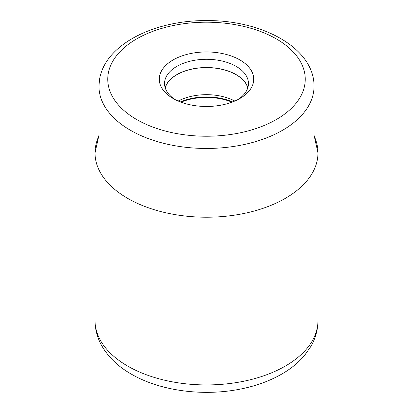 <?xml version="1.0" encoding="UTF-8"?>
<svg xmlns="http://www.w3.org/2000/svg" width="413" height="413" viewBox="0 0 413 413"><rect width="100%" height="100%" fill="white"/><g stroke="black" fill="none" stroke-linecap="round" stroke-linejoin="round"><path stroke-width="0.62" d="M173.109 98.49A47.227 27.263 180 0 1 173.104 98.49A47.227 27.263 180 0 1 159.454 76.839A47.227 27.263 180 0 1 190.347 53.592A47.227 27.263 180 0 1 239.891 59.931A47.227 27.263 180 0 1 253.546 81.588A47.227 27.263 180 0 1 239.896 98.49A47.227 27.263 180 0 1 173.109 98.49M234.796 101.04A41.806 24.135 0 0 0 178.204 101.04M165.231 87.897A41.806 24.135 180 0 1 193.651 68.785A41.806 24.135 180 0 1 236.06 74.691A41.806 24.135 180 0 1 247.769 87.897M247.846 87.633A41.961 24.222 0 0 0 236.169 74.624A41.961 24.222 0 0 0 193.811 68.666A41.961 24.222 0 0 0 165.154 87.633M175.076 99.569A41.961 24.222 180 0 1 164.539 83.514A41.961 24.222 180 0 1 164.699 81.402A41.961 24.222 180 0 1 192.148 60.747A41.961 24.222 180 0 1 236.169 66.385A41.961 24.222 180 0 1 248.461 83.514A41.961 24.222 180 0 1 248.301 85.625A41.961 24.222 180 0 1 237.924 99.569M127.674 366.078A111.479 64.361 180 0 1 95.021 320.565C95.093 329.775 97.504 338.454 102.254 346.595C108.882 357.673 118.567 366.847 131.308 374.116C159.857 390.801 202.251 396.475 239.163 389.32C254.687 386.367 268.569 381.467 280.814 374.617C290.375 369.253 298.331 362.795 304.68 355.247L310.684 346.703C315.475 338.531 317.907 329.817 317.979 320.565A111.479 64.361 180 0 1 249.163 380.032A111.479 64.361 180 0 1 127.674 366.078M98.97 135.872A111.479 64.361 0 0 0 95.021 152.856A111.479 64.361 0 0 0 127.674 198.369A111.479 64.361 0 0 0 249.163 212.318A111.479 64.361 0 0 0 317.979 152.856A111.479 64.361 0 0 0 314.03 135.872M108.118 74.283A98.753 57.015 0 0 0 197.925 136.011A98.753 57.015 0 0 0 304.877 84.18A98.753 57.015 0 0 0 304.882 84.144A98.753 57.015 180 0 0 215.075 22.416A98.753 57.015 180 0 0 108.123 74.242A98.753 57.015 0 0 0 108.118 74.283M99.378 80.969A107.53 62.084 0 0 0 99.373 81.01A107.53 62.084 0 0 0 98.97 86.379A107.53 62.084 0 0 0 201.807 148.401A107.53 62.084 0 0 0 313.622 91.789A107.53 62.084 0 0 0 313.627 91.748A107.53 62.084 0 0 0 314.03 86.379C314.474 48.388 262.699 20.134 206.908 20.588C154.085 20.067 104.37 44.805 99.445 80.096L98.97 86.379L98.97 169.836M180.992 102.161A43.892 25.338 180 0 1 232.008 102.161M232.617 101.928A43.726 25.245 0 0 0 180.383 101.928M98.97 135.175L95.021 152.856L95.021 320.565M314.03 135.175L317.979 152.856L317.979 320.565M314.03 86.379L314.03 169.836"/></g></svg>
